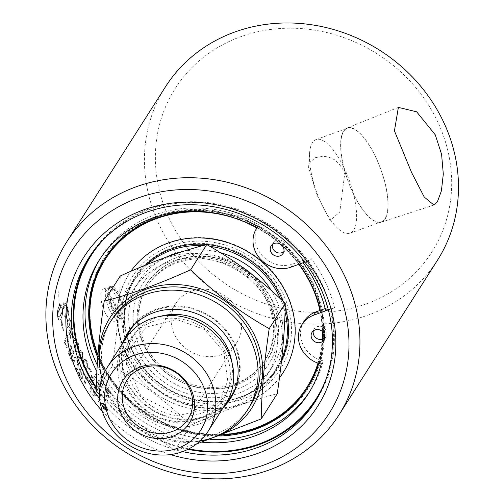 <?xml version="1.0" encoding="UTF-8"?>
<svg xmlns="http://www.w3.org/2000/svg" width="504" height="504" viewBox="0 0 504 504"><rect width="100%" height="100%" fill="white"/><g stroke="black" fill="none" stroke-linecap="round" stroke-linejoin="round"><path stroke-width="0.38" stroke-dasharray="2.52 1.89" d="M303.118 262.742A128.048 115.926 -147.5 0 0 302.904 262.452L309.45 260.07A5.475 4.958 -147.5 0 0 311.377 258.772A137.844 124.797 32.5 0 1 334.568 307.837A5.475 4.958 -147.5 0 0 332.161 308.114L328.268 309.532M325.609 310.495L327.348 307.761A128.048 115.926 -147.5 0 0 304.643 259.718L302.904 262.452M325.143 308.561L327.348 307.761M325.943 379.481A133.365 120.74 -147.5 0 0 330.095 309.236L328.356 309.865M330.095 309.236L330.807 308.927A134.102 121.407 32.5 0 1 316.922 398.935A134.102 121.407 32.5 0 1 315.945 400.441M334.568 307.837L330.807 308.927M304.643 259.718L297.599 262.275A120.254 108.87 -147.5 0 0 285.743 248.957A7.069 6.401 -147.5 0 0 283.676 241.882A7.069 6.401 -147.5 0 0 276.236 240.257A7.069 6.401 -147.5 0 0 276.016 240.339A120.254 108.87 -147.5 0 0 257.216 227.739A27.386 24.797 -147.5 0 0 263.189 256.618A27.386 24.797 -147.5 0 0 293.076 263.92L297.599 262.275A120.254 108.87 -147.5 0 1 299.074 264.209M89.737 256.404A134.102 121.407 32.5 0 1 90.682 254.885A134.102 121.407 32.5 0 1 308.095 260.883L311.377 258.772M308.095 260.883L307.39 261.192A133.365 120.74 -147.5 0 0 104.498 238.474M304.832 262.118L307.39 261.192M344.648 174.176L342.941 169.615L339.047 163.668L334.297 159.623L328.677 157.09L323.297 156.24L315.46 157.651L310.319 161.897L308.606 167.473L316.915 194.884L330.133 220.431L339.791 212.026L344.648 174.176M221.344 354.665A36.187 32.766 32.5 0 1 180.413 343.476A36.187 32.766 32.5 0 1 175.814 303.49A36.187 32.766 32.5 0 1 223.94 295.287A36.187 32.766 32.5 0 1 236.867 342.361A36.187 32.766 32.5 0 1 221.344 354.665M321.659 204.246A49.795 17.357 70 0 0 336.275 226.838A49.795 17.357 70 0 0 350.022 233.213A49.795 17.357 70 0 0 344.377 168.569A49.795 17.357 70 0 0 316.014 139.602A49.795 17.357 70 0 0 309.569 153.317A49.795 17.357 70 0 0 321.659 204.246M170.434 246.065A87.198 78.945 32.5 0 1 283.399 294.638A87.198 78.945 32.5 0 1 242.733 399.023A87.198 78.945 32.5 0 1 129.767 350.45A87.198 78.945 32.5 0 1 170.434 246.065M281.295 295.407A84.804 76.778 -147.5 0 0 171.423 248.163A84.804 76.778 -147.5 0 0 131.878 349.681A84.804 76.778 -147.5 0 0 241.744 396.919A84.804 76.778 -147.5 0 0 281.295 295.407M95.571 388.603A161.173 145.914 32.5 0 1 94.576 387.33L92.767 394.714A161.173 145.914 -147.5 0 0 93.794 395.986L99.471 394.796L97.99 400.964A161.173 145.914 -147.5 0 0 99.086 402.205L100.737 394.853A161.173 145.914 32.5 0 1 99.647 393.593L93.971 394.752L95.47 388.641A161.286 146.021 32.5 0 1 94.475 387.368L92.66 394.752A161.286 146.021 -147.5 0 0 93.687 396.024L99.471 394.796M99.364 394.834L97.883 401.001A161.286 146.021 -147.5 0 0 98.979 402.242L100.63 394.897A161.286 146.021 32.5 0 1 99.546 393.63L93.87 394.789L95.47 388.641M73.156 329.421L71.335 326.945L71.007 327.191L71.656 328.627L71.322 328.81L72.79 329.962L72.752 333.824L72.387 334.165L71.121 332.571L70.333 328.627L68.853 332.627A161.173 145.914 -147.5 0 0 70.755 338.449L71.171 337.793A161.173 145.914 32.5 0 1 69.621 333.119L70.384 331.002L70.862 333.572L72.752 335.84L73.237 335.387L73.156 329.421L71.007 327.191M70.906 327.228L71.322 328.81L72.689 330L72.645 333.862L72.286 334.202L71.02 332.609L70.226 328.658L68.752 332.665A161.286 146.021 -147.5 0 0 70.654 338.486L70.755 338.449M70.654 338.486L71.171 337.793M71.07 337.831A161.286 146.021 32.5 0 1 69.52 333.15L69.621 333.119M69.52 333.15L70.384 331.002M70.283 331.04L70.762 333.61L72.652 335.878L73.137 335.425L73.055 329.459M75.209 342.915L74.951 349.474L76.45 351.439L77.207 351.464L78.404 350.299L78.567 343.778L76.4 341.725L75.109 342.953L74.85 349.511L76.35 351.471L77.855 350.935L78.958 348.944L78.876 344.919L76.936 341.794L76.249 341.781L75.109 342.953M78.126 344.421L77.654 348.919L76.551 350.085L75.184 348.894L75.695 344.389L76.791 343.237L78.227 344.383L77.755 348.881L76.514 350.078L75.285 348.856L75.795 344.358L77.131 343.167L78.227 344.383M70.516 320.267L68.884 318.024L67.763 319.19L66.9 325.962L67.99 328.079L68.632 328.142L69.76 327.008L70.516 320.267L69.155 318.043L67.656 319.227L66.799 326L67.889 328.117L68.758 328.066L69.659 327.046L70.415 320.305M70.169 320.878L69.344 325.508L68.292 326.649L67.246 325.345L68.116 320.714L69.35 319.555L70.169 320.878L69.237 325.546L68.027 326.712L67.145 325.382L68.015 320.746L69.262 319.593L70.069 320.916M79.052 351.691L79.021 358.168L80.678 360.076L81.824 359.9L82.7 358.911L82.637 352.472L81.131 350.601L80.281 350.488L78.952 351.729L78.107 353.978L78.164 356.038L78.92 358.205L80.577 360.108L81.377 360.121L82.599 358.949L82.536 352.51L80.602 350.475L78.952 351.729M82.196 353.115L81.862 357.563L80.735 358.735L79.909 358.495L79.254 357.588L78.838 354.955L80.627 352.025L81.409 352.101L82.297 353.077L82.669 356.026L80.861 358.684L80.016 358.464L79.355 357.55L78.996 354.671L80.716 352L81.591 352.126L82.297 353.077M63.529 308.618L67.089 303.03A161.173 145.914 32.5 0 1 66.887 301.487L64.115 305.84L64.298 301.928L63.876 302.589L63.403 307.616A161.173 145.914 -147.5 0 0 63.529 308.618L66.982 303.068A161.286 146.021 32.5 0 1 66.786 301.524L64.115 305.84M64.014 305.878L64.298 301.928M64.191 301.965L63.876 302.589M63.769 302.627L63.403 307.616M63.296 307.654A161.286 146.021 -147.5 0 0 63.428 308.656M83.437 360.272L83.633 366.666L85.447 368.512L86.644 368.323L87.532 367.328L87.242 360.971L84.672 359.062L83.336 360.31L83.532 366.698L85.346 368.55L86.184 368.544L87.431 367.366L87.142 361.009L85.056 359.043L83.336 360.31M86.808 361.614L86.606 366.011L85.46 367.189L83.859 366.087L83.343 363.422L85.157 360.549L85.781 360.549L86.908 361.576L87.4 364.474L85.686 367.095L84.729 366.969L83.96 366.049L84.2 361.645L85.598 360.436L86.908 361.576M59.308 305.537L59.39 305.411A161.173 145.914 32.5 0 1 59.006 291.117L58.924 291.243A161.173 145.914 -147.5 0 0 59.308 305.537L59.39 305.411M59.283 305.449A161.286 146.021 32.5 0 1 58.892 291.154L58.81 291.281A161.286 146.021 -147.5 0 0 59.201 305.575M88.862 367.498L88.427 368.185A161.286 146.021 -147.5 0 0 91.003 372.179L91.445 371.492A161.286 146.021 32.5 0 1 88.862 367.498L88.528 368.147A161.173 145.914 -147.5 0 0 91.104 372.147L91.545 371.454A161.173 145.914 32.5 0 1 88.962 367.46M62.647 310.817L62.572 309.985A161.173 145.914 32.5 0 1 62.219 307.156L61.69 305.178L60.764 304.523A161.173 145.914 -147.5 0 0 61.028 307.377L61.992 308.026L62.257 309.689L61.557 313.595L60.568 315.895A161.173 145.914 32.5 0 1 59.68 308.725L59.598 308.851A161.173 145.914 -147.5 0 0 60.486 316.021L58.943 317.167L57.771 315.863L58.458 311.264L59.932 308.133A161.173 145.914 -147.5 0 0 60.077 309.563L60.7 305.991L59.573 303.824A161.173 145.914 -147.5 0 0 59.68 305.267L57.916 309.437L57.5 314.572A161.173 145.914 -147.5 0 0 57.847 317.4L59.044 319.889L59.781 319.901L60.934 318.818A161.173 145.914 -147.5 0 0 61.853 323.789L61.57 325.061L63.435 330.511L62.269 321.943L61.91 323.543A161.173 145.914 32.5 0 1 61.009 318.692L62.408 314.603L62.465 310.023A161.286 146.021 32.5 0 1 62.112 307.194L61.583 305.222L60.656 304.561A161.286 146.021 -147.5 0 0 60.921 307.415L61.891 308.064L62.156 309.727L61.456 313.633L60.461 315.932A161.286 146.021 32.5 0 1 59.573 308.763L59.491 308.889A161.286 146.021 -147.5 0 0 60.385 316.058L58.836 317.205L57.664 315.901L58.357 311.308L59.932 308.133M59.825 308.171A161.286 146.021 -147.5 0 0 59.97 309.601L60.077 309.563M59.97 309.601L60.7 305.991M60.593 306.029L59.573 303.824M59.466 303.862A161.286 146.021 -147.5 0 0 59.573 305.311L59.68 305.267M59.573 305.311L59.277 305.859M59.17 305.897L58.886 306.589M58.779 306.634L58.521 307.453M58.414 307.49L58.193 308.41M58.086 308.448L57.916 309.437M57.809 309.475L57.695 310.508M57.588 310.546L57.538 311.585M57.431 311.63L57.45 312.644M57.343 312.682L57.437 313.652M57.33 313.69L57.5 314.572M57.393 314.609A161.286 146.021 -147.5 0 0 57.746 317.438L57.847 317.4M57.746 317.438L57.985 318.144M57.878 318.182L58.174 318.78M58.073 318.818L58.42 319.29M58.319 319.328L58.716 319.662M58.609 319.7L59.044 319.889M58.936 319.927L59.403 319.971M59.296 320.008L59.781 319.901M59.674 319.939L60.165 319.681M60.064 319.719L60.556 319.316M60.449 319.353L60.826 318.856A161.286 146.021 -147.5 0 0 61.753 323.826L61.853 323.789M61.753 323.826L61.57 325.061M61.469 325.099L63.435 330.511M63.334 330.548L62.269 321.943M62.162 321.98L61.91 323.543M61.803 323.581A161.286 146.021 32.5 0 1 60.908 318.73L61.009 318.692M60.908 318.73L61.362 318.043M61.261 318.081L61.683 317.293M61.583 317.331L61.973 316.455M61.866 316.493L62.212 315.554M62.112 315.592L62.408 314.603M62.307 314.641L62.553 313.633M62.446 313.671L62.641 312.663M62.534 312.701L62.672 311.718M62.565 311.756L62.54 310.855M98.475 382.889L97.505 381.793L96.453 385.642A161.286 146.021 -147.5 0 0 100.529 390.676L100.945 390.02A161.286 146.021 32.5 0 1 97.644 385.976L98.173 383.947L99.483 386.215L102.658 388.017L103.219 387.538L101.638 382.114L98.482 380.123L98.085 380.394L99.067 381.774L99.458 381.572L99.067 381.774L101.266 382.656L102.161 386.184L101.745 386.543L99.59 385.27L97.612 381.755L96.56 385.604A161.173 145.914 -147.5 0 0 100.63 390.638L101.046 389.983A161.173 145.914 32.5 0 1 97.751 385.938L98.28 383.909L99.59 386.177L102.766 387.979L103.326 387.5L101.745 382.076L98.589 380.085L98.192 380.356L99.168 381.736L101.373 382.618L102.262 386.146L101.846 386.505L99.691 385.232L98.582 382.851M67.567 309.525A161.173 145.914 -147.5 0 0 68.739 315.523L69.161 314.868A161.173 145.914 32.5 0 1 67.637 306.766L66.245 317.369L65.923 317.614L65.073 316.071L65.047 311.069L64.833 316.651L66.245 319.202L67.467 309.563A161.286 146.021 -147.5 0 0 68.639 315.561L68.739 315.523M68.639 315.561L69.054 314.906A161.286 146.021 32.5 0 1 67.53 306.804L66.245 317.369L65.18 316.033L65.155 311.031M65.047 311.069L64.726 316.688L66.144 319.24L67.322 312.978M67.221 313.016L67.467 309.563M66.925 333.906L64.241 341.624A161.286 146.021 -147.5 0 0 65.35 345.019L66.78 347.861L67.624 348.188L68.418 347.527L68.846 340.301L68.198 337.982A161.286 146.021 32.5 0 1 66.925 333.906L64.342 341.586A161.173 145.914 -147.5 0 0 65.451 344.988L66.093 346.645L67.845 348.119L68.519 347.489L68.947 340.269L68.298 337.945A161.173 145.914 32.5 0 1 67.026 333.875M66.333 345.876L65.684 344.245A161.286 146.021 32.5 0 1 65.022 342.26L67.076 336.3A161.286 146.021 -147.5 0 0 67.649 338.096C68.764 343.073 68.834 345.725 67.838 346.059L67.271 346.582L66.667 346.349L65.785 344.213A161.173 145.914 32.5 0 1 65.129 342.222L67.183 336.262A161.173 145.914 -147.5 0 0 67.75 338.058L67.939 346.021L67.41 346.531L66.434 345.839M75.436 340.704A161.173 145.914 32.5 0 1 73.798 336.363L73.364 337.05A161.173 145.914 -147.5 0 0 75.001 341.391L75.335 340.736A161.286 146.021 32.5 0 1 73.697 336.401L73.263 337.088A161.286 146.021 -147.5 0 0 74.901 341.429L75.001 341.391M74.901 341.429L75.335 340.736M70.749 345.202L68.242 352.85A161.286 146.021 -147.5 0 0 71.593 360.656L71.864 359.793A161.286 146.021 32.5 0 1 69.117 353.455L69.886 351.074A161.286 146.021 -147.5 0 0 72.532 357.26L72.803 356.397A161.286 146.021 32.5 0 1 70.169 350.211L71.032 347.546A161.286 146.021 -147.5 0 0 73.912 354.369L74.176 353.499A161.286 146.021 32.5 0 1 70.749 345.202L68.342 352.819A161.173 145.914 -147.5 0 0 71.694 360.618L71.965 359.761A161.173 145.914 32.5 0 1 69.218 353.424L69.987 351.036A161.173 145.914 -147.5 0 0 72.633 357.223L72.904 356.366A161.173 145.914 32.5 0 1 70.27 350.173L71.133 347.508A161.173 145.914 -147.5 0 0 74.012 354.331L74.277 353.462A161.173 145.914 32.5 0 1 70.85 345.164M93.139 381.245L96.699 375.663A161.173 145.914 32.5 0 1 95.779 374.377L93.007 378.731L91.734 375.341L91.312 376.003L92.541 380.419A161.173 145.914 -147.5 0 0 93.139 381.245L96.598 375.694A161.286 146.021 32.5 0 1 95.672 374.415L93.007 378.731M92.9 378.769L91.734 375.341M91.633 375.379L91.312 376.003M91.211 376.041L92.541 380.419M92.44 380.457A161.286 146.021 -147.5 0 0 93.038 381.282M80.426 366.011L78.246 373.54A161.286 146.021 -147.5 0 0 80.136 376.746L81.251 378.397L83.084 378.914L82.706 375.732L84.452 376.305L83.324 371.045A161.286 146.021 32.5 0 1 80.426 366.011L78.347 373.502A161.173 145.914 -147.5 0 0 80.237 376.715L81.352 378.359L83.185 378.876L82.807 375.694L84.552 376.267L83.425 371.007A161.173 145.914 32.5 0 1 80.527 365.973M82.826 379.191L83.185 378.876L82.826 379.191M80.212 370.856L80.961 368.26A161.286 146.021 -147.5 0 0 82.328 370.623L83.047 371.889L83.336 375.102L83.67 374.85L81.862 373.458A161.173 145.914 32.5 0 1 80.312 370.818L81.062 368.222A161.173 145.914 -147.5 0 0 82.429 370.585L83.147 371.858L83.67 374.85L81.761 373.495A161.286 146.021 32.5 0 1 80.212 370.856L80.312 370.818M79.298 374.075L79.972 371.719A161.286 146.021 -147.5 0 0 81.201 373.817L82.435 376.091L82.391 377.559L82.095 377.773L80.602 376.274A161.286 146.021 32.5 0 1 79.298 374.075L80.073 371.681A161.173 145.914 -147.5 0 0 81.302 373.779L82.435 376.091M82.335 376.129L82.291 377.597L80.703 376.242A161.173 145.914 32.5 0 1 79.399 374.044M106.438 388.962A161.173 145.914 -147.5 0 0 110.861 393.781L111.277 393.126A161.173 145.914 32.5 0 1 105.38 386.612L107.516 395.936L107.132 396.207L107.409 395.974L105.097 395.092L104.089 392.043L102.948 390.858L104.882 395.659L108.266 397.492L108.681 397.152L106.331 389A161.286 146.021 -147.5 0 0 110.754 393.819L110.861 393.781M110.754 393.819L111.17 393.164A161.286 146.021 32.5 0 1 105.273 386.65L107.516 395.936L105.197 395.054L104.189 392.005L103.049 390.821M102.948 390.858L104.775 395.697L108.158 397.53L108.574 397.19L107.478 391.948M107.371 391.986L106.331 389M91.596 383.525L89.718 390.946A161.286 146.021 -147.5 0 0 90.72 392.263L92.572 384.854A161.286 146.021 32.5 0 1 91.596 383.525L89.819 390.909A161.173 145.914 -147.5 0 0 90.821 392.225L92.673 384.817A161.173 145.914 32.5 0 1 91.697 383.487M74.063 358.798L72.778 362.924A161.173 145.914 -147.5 0 0 73.477 364.354L75.109 358.955L76.885 360.391L77.729 363.101L76.261 369.76A161.173 145.914 -147.5 0 0 77.03 371.164L78.328 366.736C79.153 366.83 78.845 364.524 77.389 359.825L76.18 357.865L74.926 357.179L73.962 358.835L72.778 362.924M72.677 362.956A161.286 146.021 -147.5 0 0 73.376 364.392L75.109 358.955L76.986 360.354L77.83 363.069L76.261 369.76M76.161 369.797A161.286 146.021 -147.5 0 0 76.929 371.202L77.03 371.164M76.929 371.202L78.227 366.773L77.288 359.856L75.266 357.235L74.441 357.563L73.962 358.835M103.591 408.498L107.642 410.577L108.02 410.281L105.651 405.266L101.726 403.137L101.354 403.433L103.484 408.536L106.199 410.495L107.913 410.319L105.544 405.304L101.619 403.175L101.247 403.471L103.484 408.536M107.239 409.664L103.793 408.183L101.884 404.151L102.18 403.912L105.449 405.581L107.352 409.626L106.936 409.903L103.685 408.221L101.884 404.151L105.342 405.619L107.239 409.664L106.936 409.903M90.726 382.145A161.173 145.914 32.5 0 1 86.19 375.455L84.174 382.927A161.173 145.914 -147.5 0 0 85.082 384.281L86.846 377.66A161.173 145.914 -147.5 0 0 90.506 382.983L90.626 382.183A161.286 146.021 32.5 0 1 86.09 375.493L84.073 382.964A161.286 146.021 -147.5 0 0 84.981 384.313L86.846 377.66M86.745 377.698A161.286 146.021 -147.5 0 0 90.405 383.021L90.506 382.983M90.405 383.021L90.626 382.183M103.572 404.504L102.482 406.218A161.286 146.021 -147.5 0 0 103.188 406.961L105.651 408.681L104.996 407.226L106.653 407.667A161.286 146.021 32.5 0 1 105.752 406.76L104.019 406.142A161.286 146.021 32.5 0 1 103.837 405.953L104.284 405.248A161.286 146.021 32.5 0 1 103.572 404.504L102.583 406.18A161.173 145.914 -147.5 0 0 103.295 406.923L105.758 408.643L105.103 407.188L106.76 407.629A161.173 145.914 32.5 0 1 105.859 406.722L104.126 406.104A161.173 145.914 32.5 0 1 103.937 405.909L104.391 405.21A161.173 145.914 32.5 0 1 103.679 404.466M103.364 406.69L103.66 406.224A161.286 146.021 -147.5 0 0 103.95 406.52L105.002 407.843L103.761 406.955A161.173 145.914 32.5 0 1 103.471 406.652L103.767 406.18A161.173 145.914 -147.5 0 0 104.057 406.482L105.002 407.843L103.654 406.993A161.286 146.021 32.5 0 1 103.364 406.69L103.471 406.652M437.504 260.177A161.286 146.021 32.5 0 1 368.323 315.006A161.286 146.021 32.5 0 1 185.9 265.142A161.286 146.021 32.5 0 1 165.407 86.921M104.378 311.522C108.095 318.604 111.592 321.829 114.862 321.193C122.359 319.649 108.669 285.982 103.188 289.057C99.628 292.251 100.025 299.735 104.378 311.522M111.768 305.701A5.714 1.991 70 0 0 113.753 308.587A5.714 1.991 70 0 0 115.763 306.627A5.714 1.991 70 0 0 113.23 299.653A5.714 1.991 70 0 0 110.433 299.439A5.714 1.991 70 0 0 111.768 305.701M109.337 309.525A16.386 5.714 70 0 0 118.667 319.057A16.386 5.714 70 0 0 116.808 297.788A16.386 5.714 70 0 0 107.478 288.257A16.386 5.714 70 0 0 109.337 309.525M111.693 308.668A16.386 5.714 70 0 0 121.023 318.2A16.386 5.714 70 0 0 122.56 307.024A16.386 5.714 70 0 0 119.171 296.932A16.386 5.714 70 0 0 118.188 294.985A16.386 5.714 70 0 0 109.834 287.4A16.386 5.714 70 0 0 111.693 308.668M113.142 307.459A13.904 4.845 70 0 0 120.733 315.63A13.904 4.845 70 0 0 122.365 306.06A13.904 4.845 70 0 0 119.486 297.499A13.904 4.845 70 0 0 118.654 295.848A13.904 4.845 70 0 0 110.338 290.657A13.904 4.845 70 0 0 113.142 307.459M187.973 449.322A134.102 121.407 32.5 0 1 96.277 388.376M96.302 387.337A133.365 120.74 -147.5 0 0 188.836 448.888M324.715 338.165A7.069 6.401 -147.5 0 0 326.006 336.729A7.069 6.401 -147.5 0 0 322.673 327.083A120.254 108.87 -147.5 0 0 320.311 310.319M322.869 331.928A120.254 108.87 -147.5 0 0 322.673 327.083A7.069 6.401 -147.5 0 0 317.117 326.731A7.069 6.401 -147.5 0 0 314.08 329.137A7.069 6.401 -147.5 0 0 313.331 330.914M304.038 321.275A27.386 24.797 -147.5 0 0 319.631 359.774A120.254 108.87 -147.5 0 0 322.755 339.211M281.327 244.831A120.254 108.87 -147.5 0 0 276.016 240.339A7.069 6.401 -147.5 0 0 273.206 242.657A7.069 6.401 -147.5 0 0 272.45 244.44M283.834 251.685A7.069 6.401 -147.5 0 0 285.125 250.249A7.069 6.401 -147.5 0 0 285.743 248.957A120.254 108.87 -147.5 0 0 281.805 245.265M202.205 442.197A124.06 112.316 32.5 0 1 96.9 371.549M321.199 364.058L323.247 360.845A27.386 24.797 32.5 0 1 319.631 359.774A120.254 108.87 -147.5 0 1 318.635 363.353M256.864 227.953L258.911 224.74A124.06 112.316 -147.5 0 0 101.159 257.135A124.06 112.316 -147.5 0 0 100.151 258.754M97.266 365.028A124.06 112.316 -147.5 0 0 210.357 439.438M309.412 391.999A124.06 112.316 -147.5 0 0 310.451 390.398A124.06 112.316 -147.5 0 0 323.247 360.845M214.433 212.997A120.254 108.87 -147.5 0 1 257.216 227.739A27.386 24.797 32.5 0 1 258.621 225.187A27.386 24.797 32.5 0 1 258.911 224.74M308.127 260.826A134.102 121.407 32.5 0 1 321.974 283.947A134.102 121.407 32.5 0 1 330.838 308.87M97.776 357.575A120.254 108.87 -147.5 0 0 219.92 435.985M375.713 157.185A49.795 17.357 -110 0 1 381.358 221.829A49.795 17.357 -110 0 1 348.044 180.949A49.795 17.357 -110 0 1 347.357 128.218A49.795 17.357 -110 0 1 375.713 157.185M375.789 157.072A50.11 17.47 70 0 0 347.061 127.997A50.11 17.47 70 0 0 352.926 192.975A50.11 17.47 70 0 0 381.276 222.188A50.11 17.47 70 0 0 375.789 157.072M120.21 296.352A17.098 5.96 -110 0 1 122.151 318.547A17.098 5.96 -110 0 1 112.411 308.606A17.098 5.96 -110 0 1 110.477 286.411A17.098 5.96 -110 0 1 120.21 296.352M102.23 411.132A138.663 125.534 -147.5 0 0 170.465 454.576M182.65 451.609A134.102 121.407 32.5 0 1 99.76 398.834M366.622 303.748A152.17 137.762 -147.5 0 0 388.086 61.381A152.17 137.762 -147.5 0 0 155.893 145.725A152.17 137.762 -147.5 0 0 366.622 303.748M222.806 434.902A120.254 108.87 32.5 0 1 97.94 355.446M104.687 258.684A120.254 108.87 32.5 0 1 105.002 258.187A120.254 108.87 32.5 0 1 211.302 211.472A120.254 108.87 32.5 0 1 312.373 284.288A120.254 108.87 32.5 0 1 307.875 387.362A120.254 108.87 32.5 0 1 307.553 387.859M187.393 211.756A119.398 108.095 32.5 0 1 311.522 284.716A119.398 108.095 32.5 0 1 315.088 293.063M320.204 310.357A119.398 108.095 32.5 0 1 322.585 331.645M322.396 339.312A119.398 108.095 32.5 0 1 318.087 363.17M306.93 387.242A119.398 108.095 32.5 0 1 255.843 427.644A119.398 108.095 32.5 0 1 120.878 390.821A119.398 108.095 32.5 0 1 105.506 258.987M282.971 301.272A84.37 76.381 32.5 0 1 285.151 307.585M281.446 361.179A84.37 76.381 32.5 0 1 161.746 384.968A84.37 76.381 32.5 0 1 145.158 265.306M279.43 377.824A91.47 82.813 32.5 0 1 244.264 403.156A91.47 82.813 32.5 0 1 140.805 374.869A91.47 82.813 32.5 0 1 129.181 273.798A91.47 82.813 32.5 0 1 168.418 242.701A91.47 82.813 32.5 0 1 271.877 270.982A91.47 82.813 32.5 0 1 283.5 372.053A91.47 82.813 32.5 0 1 283.374 372.248M279.424 377.906A91.47 82.813 32.5 0 1 244.018 403.534A91.47 82.813 32.5 0 1 140.559 375.253A91.47 82.813 32.5 0 1 128.942 274.182A91.47 82.813 32.5 0 1 130.857 271.316M236.773 218.862A119.398 108.095 32.5 0 1 279.915 243.904M282.876 246.563A119.398 108.095 32.5 0 1 298.803 264.31M319.901 310.47A119.398 108.095 32.5 0 1 322.327 331.418M322.176 339.368A119.398 108.095 32.5 0 1 317.974 363.126M223.688 434.568A119.398 108.095 32.5 0 1 97.99 354.81M124.463 340.345A60.984 55.207 -147.5 0 0 141.485 402.022A60.984 55.207 -147.5 0 0 206.13 416.449A60.984 55.207 -147.5 0 0 225.2 404.485M231.21 397.335A60.984 55.207 -147.5 0 0 232.287 395.722A60.984 55.207 -147.5 0 0 210.496 316.399A60.984 55.207 -147.5 0 0 129.408 330.214A60.984 55.207 -147.5 0 0 128.4 331.865M223.121 407.755A60.984 55.207 32.5 0 1 204.051 419.719A60.984 55.207 32.5 0 1 139.4 405.292A60.984 55.207 32.5 0 1 122.384 343.608M249.593 406.741A81.497 73.786 32.5 0 1 214.635 434.448A81.497 73.786 32.5 0 1 122.453 409.248A81.497 73.786 32.5 0 1 112.102 319.196M101.972 378.699A81.497 73.786 -147.5 0 0 199.962 441.088M99.805 366.931A84.061 76.104 -147.5 0 0 106.791 389.869A84.061 76.104 -147.5 0 0 211.535 438.077M147.313 264.43A83.777 75.846 -147.5 0 0 135.135 278.769A83.777 75.846 -147.5 0 0 131.998 350.576A83.777 75.846 -147.5 0 0 202.419 401.31A83.777 75.846 -147.5 0 0 276.476 368.764A83.777 75.846 -147.5 0 0 281.698 358.861M285.025 312.026A83.777 75.846 -147.5 0 0 280.526 298.973M209.733 246.298A83.777 75.846 -147.5 0 0 202.703 245.656M165.753 257.361A79.216 71.719 -147.5 0 0 138.984 281.219A79.216 71.719 -147.5 0 0 136.017 349.121A79.216 71.719 -147.5 0 0 202.602 397.089A79.216 71.719 -147.5 0 0 272.626 366.314A79.216 71.719 -147.5 0 0 275.594 298.418A79.216 71.719 -147.5 0 0 271.373 290.632M220.406 252.699A79.216 71.719 -147.5 0 0 183.469 251.338M125.206 339.179A59.711 54.06 -147.5 0 0 122.97 390.361A59.711 54.06 -147.5 0 0 173.156 426.516A59.711 54.06 -147.5 0 0 225.943 403.32M126.384 337.409A60.266 54.564 -147.5 0 0 127.751 382.252A60.266 54.564 -147.5 0 0 227.046 401.499M235.11 388.975A60.266 54.564 -147.5 0 0 233.938 343.678A60.266 54.564 -147.5 0 0 134.322 324.803M196.447 444.049L174.712 450.337L99.572 394.657M96.207 391.469L112.247 366.276C140.748 382.234 166.918 401.858 190.751 425.143C221.917 411.006 250.746 400.529 277.244 393.725M174.712 450.337L190.751 425.143M120.242 275.984C119.914 302.419 117.249 332.514 112.247 366.276M274.661 305.033A84.061 76.104 -147.5 0 0 165.753 258.206A84.061 76.104 -147.5 0 0 126.548 358.835A84.061 76.104 -147.5 0 0 235.456 405.663A84.061 76.104 -147.5 0 0 274.661 305.033M130.82 357.286A79.216 71.719 -147.5 0 0 197.404 405.254A79.216 71.719 -147.5 0 0 267.429 374.485A79.216 71.719 -147.5 0 0 270.39 306.583A79.216 71.719 -147.5 0 0 203.805 258.615A79.216 71.719 -147.5 0 0 133.78 289.384A79.216 71.719 -147.5 0 0 130.82 357.286M177.049 260.058A71.24 64.499 -147.5 0 0 146.494 284.281A71.24 64.499 -147.5 0 0 143.823 345.341A71.24 64.499 -147.5 0 0 203.704 388.483A71.24 64.499 -147.5 0 0 266.679 360.807A71.24 64.499 -147.5 0 0 257.626 282.089A71.24 64.499 -147.5 0 0 177.049 260.058M174.85 258.287A74.661 67.593 32.5 0 1 271.574 299.874A74.661 67.593 32.5 0 1 236.76 389.252A74.661 67.593 32.5 0 1 140.03 347.659A74.661 67.593 32.5 0 1 174.85 258.287M144.553 346.021A69.527 62.95 -147.5 0 0 202.992 388.124A69.527 62.95 -147.5 0 0 264.455 361.11A69.527 62.95 -147.5 0 0 267.057 301.518A69.527 62.95 -147.5 0 0 208.618 259.415A69.527 62.95 -147.5 0 0 147.155 286.423A69.527 62.95 -147.5 0 0 144.553 346.021M267.838 300.289A69.527 62.95 -147.5 0 0 209.393 258.187A69.527 62.95 -147.5 0 0 147.937 285.201A69.527 62.95 -147.5 0 0 172.778 375.644A69.527 62.95 -147.5 0 0 265.236 359.887A69.527 62.95 -147.5 0 0 267.838 300.289M313.343 283.765A121.187 109.715 32.5 0 1 256.826 428.828A121.187 109.715 32.5 0 1 99.823 361.324A121.187 109.715 32.5 0 1 156.341 216.254A121.187 109.715 32.5 0 1 313.343 283.765M100.46 361.097A120.469 109.066 -147.5 0 0 201.713 434.045A120.469 109.066 -147.5 0 0 308.202 387.242A120.469 109.066 -147.5 0 0 312.713 283.991A120.469 109.066 -147.5 0 0 211.453 211.044A120.469 109.066 -147.5 0 0 104.971 257.84A120.469 109.066 -147.5 0 0 100.46 361.097M100.428 361.185A120.425 109.022 -147.5 0 0 248.938 430.7A120.425 109.022 -147.5 0 0 312.606 284.111A120.425 109.022 -147.5 0 0 172.166 212.625A120.425 109.022 -147.5 0 0 90.67 329.925A120.425 109.022 -147.5 0 0 100.428 361.185M291.029 267.133L293.076 263.92M225.206 352.22A55.402 50.161 -147.5 0 0 153.424 321.357A55.402 50.161 -147.5 0 0 127.588 387.683A55.402 50.161 -147.5 0 0 199.37 418.547A55.402 50.161 -147.5 0 0 225.206 352.22M160.178 316.38A54.489 49.329 -147.5 0 0 131.38 382.7A54.489 49.329 -147.5 0 0 194.916 415.05A54.489 49.329 -147.5 0 0 231.802 361.985M330.126 220.437L336.275 226.838M308.599 167.473L309.569 153.317M110.433 299.439A9.86 9.86 0 0 0 113.753 308.587M118.667 319.057L121.023 318.2M107.478 288.257L109.834 287.4M118.654 295.848L118.188 294.985M122.365 306.06L122.56 307.024M323.959 339.942L326.006 336.729M312.033 332.35L314.08 329.137M283.084 253.468L285.125 250.249M271.158 245.876L273.206 242.657M308.404 393.611L310.451 390.398M99.112 260.354L101.159 257.135M256.857 227.947L258.621 225.187M350.022 233.213L381.358 221.829M316.014 139.602L347.357 128.218M381.276 222.188L433.931 205.027M347.061 127.997L398.362 107.396M110.477 286.411L103.188 289.057M122.151 318.547L114.862 321.193M314.994 401.959L316.922 398.935M88.761 257.909L90.682 254.885M283.254 372.437L283.5 372.053M128.942 274.182L129.181 273.798M105.002 258.187L104.372 259.182M307.875 387.362L307.238 388.357M230.202 398.985L232.287 395.722M127.329 333.478L129.408 330.214M276.476 368.764C263.863 387.727 245.435 398.551 221.187 401.234L206.275 401.253C172.488 396.976 147.773 379.865 132.143 349.908C120.941 324.5 121.943 300.787 135.135 278.769M175.814 303.49L126.92 380.274M236.867 342.361L187.973 419.152M223.719 351.742L227.745 380.854L221.804 395.728L209.935 407.736L179.449 415.391L141.126 396.428L127.556 365.28L129.257 349.852L146.129 327.115L176.715 319.53L204.548 329.452L223.719 351.742M138.984 281.219L133.78 289.384M272.626 366.314L267.429 374.485M146.494 284.281C165.18 252.523 216.147 246.683 247.729 273.168C282.127 302.117 280.533 343.022 266.679 360.807M147.937 285.201L147.155 286.423M265.236 359.887L264.455 361.11M308.202 387.242C294.229 408.681 274.472 423.165 248.938 430.7M104.971 257.84C91.457 279.569 86.694 303.597 90.67 329.925"/><path stroke-width="0.76" d="M328.268 309.532L325.609 310.495A128.048 115.926 -147.5 0 0 303.118 262.742M328.356 309.865L313.74 315.176L315.788 311.963L325.143 308.561M320.311 310.319A120.254 108.87 -147.5 0 0 299.074 264.209M96.9 371.549A124.06 112.316 32.5 0 1 99.112 260.354A124.06 112.316 32.5 0 1 256.864 227.953A27.386 24.797 -147.5 0 0 256.574 228.4A27.386 24.797 -147.5 0 0 260.051 258.665A27.386 24.797 -147.5 0 0 291.029 267.133L304.832 262.118M66.868 241.674L165.407 86.921A161.286 146.021 32.5 0 1 379.884 50.381A161.286 146.021 32.5 0 1 437.504 260.177L338.965 414.924A161.286 146.021 -147.5 0 0 281.345 205.128A161.286 146.021 -147.5 0 0 66.868 241.674A161.286 146.021 -147.5 0 0 87.362 419.895A161.286 146.021 -147.5 0 0 269.785 469.76A161.286 146.021 -147.5 0 0 338.965 414.924M411.484 172.28L394.437 130.857L398.368 107.409L416.651 111.8L435.299 134.877L441.586 154.293L443.306 174.088L441.403 190.865L437.359 201.883L433.925 205.021L424.274 197.108L411.484 172.28M315.945 400.441A134.102 121.407 32.5 0 1 187.973 449.322M96.277 388.376A134.102 121.407 32.5 0 1 89.737 256.404M104.498 238.474A133.365 120.74 -147.5 0 0 96.302 387.337M188.836 448.888A133.365 120.74 -147.5 0 0 325.943 379.481M313.331 330.914A7.069 6.401 -147.5 0 0 315.649 337.611A7.069 6.401 -147.5 0 0 322.755 339.211A7.069 6.401 -147.5 0 0 324.715 338.165M315.788 311.963A27.386 24.797 -147.5 0 0 304.038 321.275L301.99 324.488A27.386 24.797 -147.5 0 0 321.199 364.058A124.06 112.316 32.5 0 1 308.404 393.611A124.06 112.316 32.5 0 1 202.205 442.197M272.45 244.44A7.069 6.401 -147.5 0 0 275.732 251.855A7.069 6.401 -147.5 0 0 283.834 251.685M313.74 315.176A27.386 24.797 -147.5 0 0 301.99 324.488M274.189 243.47A7.069 6.401 32.5 0 1 282.183 245.656A7.069 6.401 32.5 0 1 283.084 253.468A7.069 6.401 32.5 0 1 273.685 255.068A7.069 6.401 32.5 0 1 271.158 245.876A7.069 6.401 32.5 0 1 274.189 243.47M315.069 329.95A7.069 6.401 32.5 0 1 323.064 332.136A7.069 6.401 32.5 0 1 323.959 339.942A7.069 6.401 32.5 0 1 314.559 341.548A7.069 6.401 32.5 0 1 312.033 332.35A7.069 6.401 32.5 0 1 315.069 329.95M100.151 258.754A124.06 112.316 -147.5 0 0 97.266 365.028M210.357 439.438A124.06 112.316 -147.5 0 0 309.412 391.999M281.805 245.265A120.254 108.87 -147.5 0 0 281.327 244.831M219.92 435.985A120.254 108.87 -147.5 0 0 255.66 429.238A120.254 108.87 -147.5 0 0 307.238 388.357A120.254 108.87 -147.5 0 0 318.635 363.353M214.433 212.997A120.254 108.87 -147.5 0 0 104.372 259.182A120.254 108.87 -147.5 0 0 97.776 357.575M322.755 339.211A120.254 108.87 -147.5 0 0 322.869 331.928M170.465 454.576A138.663 125.534 -147.5 0 0 335.84 343.804A138.663 125.534 -147.5 0 0 171.694 203.162A138.663 125.534 -147.5 0 0 78.687 375.94A138.663 125.534 -147.5 0 0 102.23 411.132M99.76 398.834A134.102 121.407 32.5 0 1 83.74 372.847A134.102 121.407 32.5 0 1 88.761 257.909A134.102 121.407 32.5 0 1 207.302 205.815A134.102 121.407 32.5 0 1 320.015 287.022A134.102 121.407 32.5 0 1 314.994 401.959A134.102 121.407 32.5 0 1 182.65 451.609M263.926 465.028A152.17 137.762 32.5 0 1 53.204 307.005A152.17 137.762 32.5 0 1 285.39 222.661A152.17 137.762 32.5 0 1 263.926 465.028M307.553 387.859A120.254 108.87 32.5 0 1 256.297 428.243A120.254 108.87 32.5 0 1 222.806 434.902M97.94 355.446A120.254 108.87 32.5 0 1 104.687 258.684M315.088 293.063A119.398 108.095 32.5 0 1 320.204 310.357M322.585 331.645A119.398 108.095 32.5 0 1 322.396 339.312M318.087 363.17A119.398 108.095 32.5 0 1 307.056 387.053A119.398 108.095 32.5 0 1 306.93 387.242M105.506 258.987A119.398 108.095 32.5 0 1 105.626 258.798A119.398 108.095 32.5 0 1 156.838 218.207A119.398 108.095 32.5 0 1 187.393 211.756M145.158 265.306A84.37 76.381 32.5 0 1 171.36 248.926A84.37 76.381 32.5 0 1 280.665 295.924A84.37 76.381 32.5 0 1 282.971 301.272M285.151 307.585A84.37 76.381 32.5 0 1 281.446 361.179M283.374 372.248A91.47 82.813 32.5 0 1 279.43 377.824M130.857 271.316A91.47 82.813 32.5 0 1 168.172 243.079A91.47 82.813 32.5 0 1 271.631 271.366A91.47 82.813 32.5 0 1 283.254 372.437A91.47 82.813 32.5 0 1 279.424 377.906M97.99 354.81A119.398 108.095 32.5 0 1 105.38 259.182A119.398 108.095 32.5 0 1 156.593 218.585A119.398 108.095 32.5 0 1 236.773 218.862M279.915 243.904A119.398 108.095 32.5 0 1 282.876 246.563M298.803 264.31A119.398 108.095 32.5 0 1 319.901 310.47M322.327 331.418A119.398 108.095 32.5 0 1 322.176 339.368M317.974 363.126A119.398 108.095 32.5 0 1 306.81 387.437A119.398 108.095 32.5 0 1 255.597 428.028A119.398 108.095 32.5 0 1 223.688 434.568M225.2 404.485A60.984 55.207 -147.5 0 0 231.21 397.335M128.4 331.865A60.984 55.207 -147.5 0 0 124.463 340.345M122.384 343.608A60.984 55.207 32.5 0 1 127.329 333.478A60.984 55.207 32.5 0 1 208.417 319.662A60.984 55.207 32.5 0 1 230.202 398.985A60.984 55.207 32.5 0 1 223.121 407.755M110.023 322.459L112.102 319.196A81.497 73.786 32.5 0 1 220.475 300.731A81.497 73.786 32.5 0 1 249.593 406.741L247.508 410.004A81.497 73.786 -147.5 0 0 218.396 303.994A81.497 73.786 -147.5 0 0 110.023 322.459A81.497 73.786 -147.5 0 0 101.972 378.699M199.962 441.088A81.497 73.786 -147.5 0 0 212.556 437.711A81.497 73.786 -147.5 0 0 247.508 410.004M211.535 438.077A84.061 76.104 -147.5 0 0 254.904 336.067A84.061 76.104 -147.5 0 0 157.424 286.052A84.061 76.104 -147.5 0 0 99.805 366.931M202.703 245.656A83.777 75.846 -147.5 0 0 171.07 250.286A83.777 75.846 -147.5 0 0 147.313 264.43M281.698 358.861A83.777 75.846 -147.5 0 0 285.025 312.026M280.526 298.973A83.777 75.846 -147.5 0 0 209.733 246.298M271.373 290.632A79.216 71.719 -147.5 0 0 220.406 252.699M183.469 251.338A79.216 71.719 -147.5 0 0 165.753 257.361M139.778 367.126A39.482 35.746 -147.5 0 0 134.209 430.013A39.482 35.746 -147.5 0 0 194.45 408.127A39.482 35.746 -147.5 0 0 139.778 367.126M172.45 431.456A36.187 32.766 32.5 0 1 131.519 420.267A36.187 32.766 32.5 0 1 126.92 380.274A36.187 32.766 32.5 0 1 142.443 367.97A36.187 32.766 32.5 0 1 183.374 379.166A36.187 32.766 32.5 0 1 187.973 419.152A36.187 32.766 32.5 0 1 172.45 431.456M109.57 418.679A52.876 47.867 32.5 0 1 160.455 353.134A52.876 47.867 32.5 0 1 198.418 433.459A52.876 47.867 32.5 0 1 109.57 418.679M105.103 418.414A59.711 54.06 -147.5 0 0 155.295 454.576A59.711 54.06 -147.5 0 0 208.076 431.38A59.711 54.06 -147.5 0 0 210.313 380.199A59.711 54.06 -147.5 0 0 160.121 344.037A59.711 54.06 -147.5 0 0 107.339 367.233A59.711 54.06 -147.5 0 0 105.103 418.414M208.076 431.38L225.943 403.32A59.711 54.06 -147.5 0 0 228.18 352.139A59.711 54.06 -147.5 0 0 177.988 315.983A59.711 54.06 -147.5 0 0 125.206 339.179L107.339 367.233M227.046 401.499A60.266 54.564 -147.5 0 0 235.11 388.975M134.322 324.803A60.266 54.564 -147.5 0 0 126.384 337.409M99.572 394.657L96.207 391.469C96.541 365.035 99.206 334.94 104.202 301.178C130.7 294.368 159.535 283.897 190.701 269.753C214.534 293.044 240.704 312.669 269.205 328.627C264.203 362.389 261.538 392.484 261.211 418.912L196.447 444.049M104.202 301.178L120.242 275.984C151.408 261.847 180.243 251.376 206.741 244.566L190.701 269.753M261.211 418.912L277.244 393.725C282.246 359.963 284.911 329.868 285.245 303.433C261.412 280.148 235.242 260.524 206.741 244.566M269.205 328.627L285.245 303.433M231.802 361.985A54.489 49.329 -147.5 0 0 227.386 347.829A54.489 49.329 -147.5 0 0 160.178 316.38M256.574 228.4L256.857 227.947M306.81 387.437L307.056 387.053M105.38 259.182L105.626 258.798"/></g></svg>

